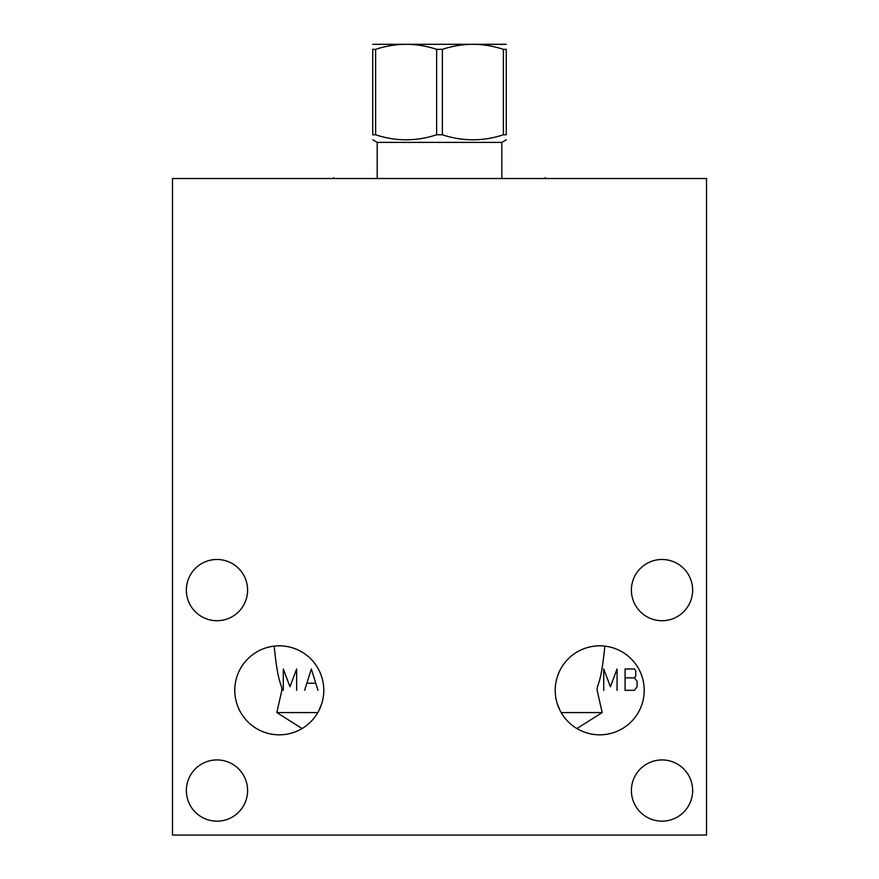 <?xml version="1.0" encoding="UTF-8"?>
<svg xmlns="http://www.w3.org/2000/svg" width="879" height="879" viewBox="0 0 879 879"><rect width="100%" height="100%" fill="white"/><g stroke="black" fill="none" stroke-linecap="round" stroke-linejoin="round"><path stroke-width="1.32" d="M706.518 178.525L172.482 178.525L172.482 835.05L706.518 835.05L706.518 178.525M186.359 590.106A30.622 30.622 0 0 1 216.981 559.483A30.622 30.622 0 0 1 247.603 590.106A30.622 30.622 0 0 1 216.981 620.717A30.622 30.622 0 0 1 186.359 590.106M631.397 590.106A30.622 30.622 0 0 1 662.019 559.483A30.622 30.622 0 0 1 692.641 590.106A30.622 30.622 0 0 1 662.019 620.717A30.622 30.622 0 0 1 631.397 590.106M186.359 790.551A30.622 30.622 0 0 1 216.981 759.928A30.622 30.622 0 0 1 247.603 790.551A30.622 30.622 0 0 1 216.981 821.162A30.622 30.622 0 0 1 186.359 790.551M631.397 790.551A30.622 30.622 0 0 1 662.019 759.928A30.622 30.622 0 0 1 692.641 790.551A30.622 30.622 0 0 1 662.019 821.162A30.622 30.622 0 0 1 631.397 790.551M234.781 690.323A44.499 44.499 0 0 1 279.291 645.823A44.499 44.499 0 0 1 323.791 690.323A44.499 44.499 0 0 1 279.291 734.822A44.499 44.499 0 0 1 234.781 690.323M555.209 690.323A44.499 44.499 0 0 1 599.709 645.823A44.499 44.499 0 0 1 644.219 690.323A44.499 44.499 0 0 1 599.709 734.822A44.499 44.499 0 0 1 555.209 690.323M274.171 646.12L274.171 646.12C278.203 687.4 282.247 683.576 281.862 690.323L276.808 712.572L317.824 712.572L316.781 714.297M323.703 687.488L323.428 684.653M322.978 681.862L322.351 679.104M321.56 676.412L319.506 671.259M318.253 668.831L316.89 666.513M315.396 664.315L313.814 662.25M312.144 660.305L310.397 658.503M309.232 657.393L308.584 656.822M306.727 655.284L304.815 653.866M302.859 652.581L298.871 650.361M296.838 649.427L292.762 647.911M290.74 647.318L286.774 646.45M284.873 646.175L283.049 645.977M281.335 645.867L279.764 645.823M278.335 645.834L277.105 645.878M319.022 710.364L321.879 703.233M322.56 700.717L323.098 698.157M323.483 695.564L323.714 692.949M303.431 727.713L304.145 727.241M304.497 726.999L306.573 725.483M310.089 722.45L311.913 720.593M313.276 719.044L313.803 718.418M315.374 716.374L315.759 715.825M276.808 712.572L302.079 728.548M555.286 692.949L555.517 695.564M555.902 698.157L556.44 700.717M557.121 703.233L559.978 710.364M604.829 646.12L604.829 646.12C600.786 687.433 596.863 683.126 597.138 690.323L602.192 712.572L561.176 712.572L562.252 714.352M601.895 645.878L600.665 645.834M599.236 645.823L597.665 645.867M595.951 645.977L594.127 646.175M592.226 646.45L588.26 647.318M586.238 647.911L582.162 649.427M580.129 650.361L576.141 652.581M574.185 653.866L572.273 655.284M570.416 656.822L569.669 657.492M568.603 658.503L566.856 660.305M565.186 662.25L563.604 664.315M562.11 666.513L560.747 668.831M559.494 671.259L557.44 676.412M556.649 679.104L556.022 681.862M555.572 684.653L555.297 687.488M572.57 725.593L573.339 726.164M573.361 726.186L575.602 727.735M576.921 728.548L602.192 712.572M506.249 44.313L372.751 44.313M375.619 134.784L372.751 134.784C372.751 141.475 372.751 141.475 372.751 134.784C372.751 141.475 372.751 141.475 372.751 134.784L372.751 49.345C372.751 42.653 372.751 42.653 372.751 49.345C372.751 42.653 372.751 42.653 372.751 49.345L375.619 49.345L375.619 134.784C395.957 141.475 416.294 141.475 436.632 134.784L442.368 134.784C462.706 141.475 483.043 141.475 503.381 134.784L503.381 49.345C483.043 42.653 462.706 42.653 442.368 49.345L442.368 134.784M442.368 49.345L436.632 49.345C416.294 42.653 395.957 42.653 375.619 49.345M501.81 178.525L501.81 142.387L377.19 142.387L372.751 139.827M436.632 134.784L436.632 49.345M503.381 134.784L506.249 134.784C506.249 141.475 506.249 141.475 506.249 134.784C506.249 141.475 506.249 141.475 506.249 134.784L506.249 49.345C506.249 42.653 506.249 42.653 506.249 49.345C506.249 42.653 506.249 42.653 506.249 49.345L503.381 49.345M333.756 177.613L333.756 178.525L333.756 177.613M545.244 177.613L545.244 178.525L545.244 177.613M296.641 690.323L296.641 668.963L289.971 686.763L283.291 668.963L283.291 690.323M318 690.323L311.331 668.963L304.65 690.323M307.32 683.203L315.33 683.203M617.069 690.323L617.069 668.963L610.4 686.763L603.719 668.963L603.719 690.323M625.079 668.963L625.079 690.323L634.429 690.323L637.099 686.763L637.099 681.423L634.429 677.863L635.759 676.083L635.759 670.743L634.429 668.963L625.079 668.963M625.079 677.863L634.429 677.863M501.81 142.387L506.249 139.827M377.19 178.525L377.19 142.387"/></g></svg>
